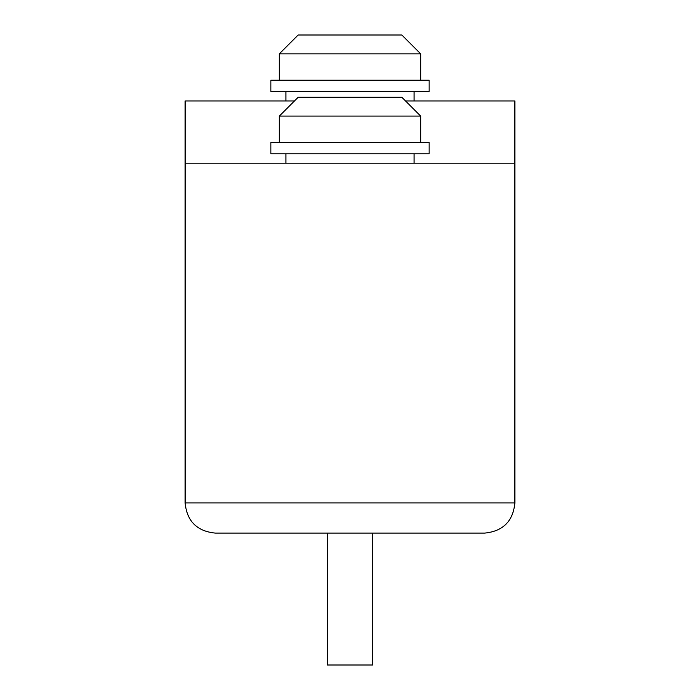 <?xml version="1.0" encoding="UTF-8"?>
<svg xmlns="http://www.w3.org/2000/svg" width="700" height="700" viewBox="0 0 700 700"><rect width="100%" height="100%" fill="white"/><g stroke="black" fill="none" stroke-linecap="round" stroke-linejoin="round"><path stroke-width="1.05" d="M372.61 533.094L372.61 665L327.39 665L327.39 533.094M350 116.086L420.665 116.086L401.817 97.248L298.183 97.248L279.335 116.086L350 116.086M350 153.781L429.144 153.781L429.144 142.468L270.856 142.468L270.856 153.781L350 153.781M279.335 53.847L298.183 35L401.817 35L420.665 53.847L279.335 53.847L279.335 80.229M350 91.534L270.856 91.534L270.856 80.229L429.144 80.229L429.144 91.534L350 91.534M215.268 533.094L484.733 533.094C503.011 531.265 513.065 521.22 514.885 502.941L185.115 502.941C186.935 521.22 196.989 531.265 215.268 533.094C196.989 531.265 186.935 521.22 185.115 502.941L185.115 163.196L514.885 163.196L514.885 100.957L405.527 100.957M484.733 533.094C503.011 531.265 513.065 521.22 514.885 502.941L514.885 163.196M185.115 163.196L185.115 100.957L294.473 100.957M420.665 142.468L420.665 116.086M414.067 163.196L414.067 153.781M285.933 153.781L285.933 163.196M279.335 116.086L279.335 142.468M285.933 91.534L285.933 100.957M414.067 91.534L414.067 100.957M420.665 53.847L420.665 80.229"/></g></svg>
